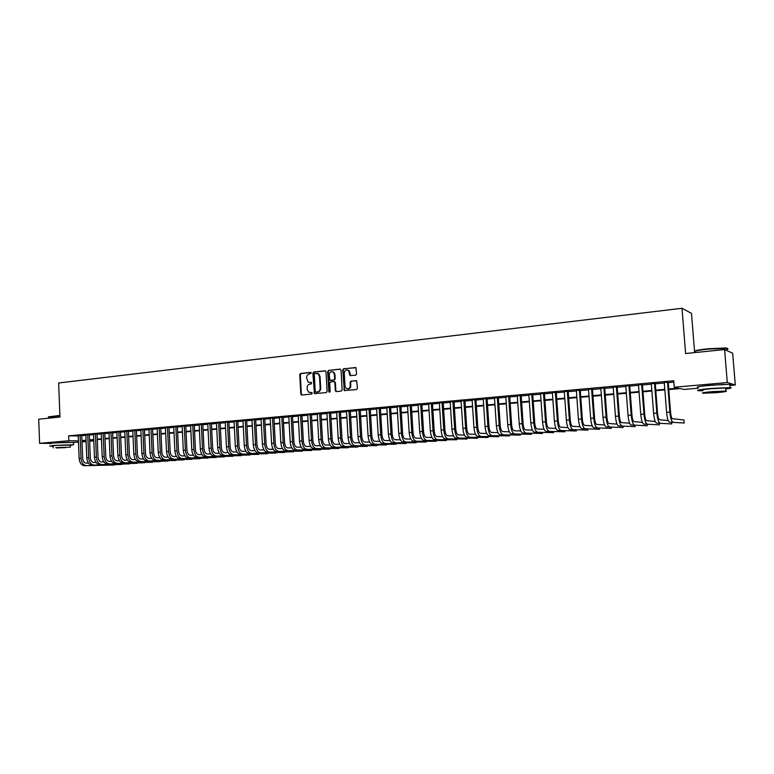<?xml version="1.0" encoding="UTF-8"?>
<svg xmlns="http://www.w3.org/2000/svg" width="774" height="774" viewBox="0 0 774 774"><rect width="100%" height="100%" fill="white"/><g stroke="black" fill="none" stroke-linecap="round" stroke-linejoin="round"><path stroke-width="1.16" d="M311.312 373.068L310.606 372.381L300.622 373.484L299.741 374.664L300.805 394.063L301.802 395.05L311.816 394.043L312.096 392.612L308.797 392.292L307.22 389.496L307.133 387.88C307.191 385.762 308.139 384.504 309.958 384.098L311.254 383.962L311.554 382.54L308.129 382.163L306.572 377.828C306.639 375.709 307.578 374.452 309.397 374.036L311.312 373.068M703.682 385.926L724.048 384.339M53.899 442.941L69.273 442.235M355.653 375.235L356.572 374.026L355.934 367.718L343.637 368.734L342.727 369.933L344.285 390.541L356.485 389.564L357.414 388.354L356.669 380.837L350.999 381.118L350.08 382.327L350.274 385.665C349.838 388.48 348.455 389.39 346.113 388.374L345.04 386.197L344.285 373.165C344.788 370.224 346.23 369.362 348.61 370.582L349.993 375.535L355.653 375.235M49.904 443.386L39.619 443.328L38.7 419.198L59.975 417.041L58.64 382.995L682 308.284L685.609 353.524L724.58 349.567L727.299 382.549L735.3 384.968L729.882 385.442M39.619 443.328L68.838 440.745L78.426 440.832M668.736 388.993L678.276 388.151L674.231 387.242L673.719 380.769L68.644 435.839L68.838 440.745M674.231 387.242L727.299 382.549M326.018 371.772L324.993 370.794L313.76 372.033L312.87 373.223L314.447 393.608L326.231 392.602L327.121 391.412L326.018 371.772M328.592 370.398L339.989 369.13L341.024 370.127L342.156 389.893L341.247 391.093L336.351 391.586L335.316 390.58L334.861 382.588L333.836 381.592L330.604 381.93L329.705 383.12L330.169 391.431L329.144 392.166L328.824 391.567L327.692 371.588L328.592 370.398L340.454 369.208M81.763 435.327L78.222 435.617M89.378 434.64L85.827 434.93M97.05 433.943L93.49 434.233M104.79 433.247L101.23 433.537M112.588 432.531L109.018 432.83M120.454 431.824L116.874 432.124M128.387 431.099L124.798 431.408M136.379 430.383L132.789 430.683M144.448 429.647L140.849 429.957M152.575 428.912L148.966 429.222M160.769 428.167L157.161 428.477M169.042 427.422L165.413 427.732M177.372 426.658L173.744 426.987M185.779 425.903L182.151 426.222M194.264 425.129L190.617 425.458M202.807 424.355L199.16 424.684M211.437 423.572L206.261 423.862L207.78 423.91L208.97 448.262L211.138 448.098L209.938 423.523M220.135 422.788L216.468 423.117M228.911 421.994L225.234 422.323M237.763 421.191L234.077 421.52M246.683 420.379L242.997 420.717M255.691 419.566L252.005 419.895M264.776 418.744L261.08 419.073M273.948 417.912L270.242 418.241M283.187 417.07L279.482 417.409M292.524 416.228L288.799 416.557M301.937 415.367L298.203 415.706M311.429 414.506L307.704 414.845M321.017 413.645L317.272 413.984M330.692 412.765L326.938 413.103M340.454 411.874L336.69 412.223M350.303 410.984L346.539 411.323M360.239 410.085L356.475 410.423M370.272 409.175L366.499 409.514M380.402 408.256L376.619 408.604M390.618 407.327L386.826 407.675M400.932 406.398L397.139 406.737M411.352 405.45L407.55 405.799M421.859 404.502L418.057 404.841M432.473 403.535L428.661 403.883M443.192 402.567L439.371 402.915M454.009 401.58L450.178 401.929M464.932 400.593L461.091 400.942M475.952 399.597L472.111 399.945M487.088 398.581L483.247 398.929M498.34 397.565L494.48 397.913M509.689 396.54L505.828 396.888M521.163 395.495L517.293 395.843M532.744 394.45L528.874 394.798M544.441 393.386L540.562 393.734M556.254 392.312L552.375 392.67M568.193 391.238L564.304 391.586M580.248 390.144L576.349 390.493M592.429 389.032L588.53 389.39M604.736 387.919L600.827 388.277M617.168 386.797L613.25 387.145M629.726 385.655L625.808 386.013M642.41 384.504L638.492 384.862M655.239 383.343L651.311 383.701M68.644 435.839L78.232 435.975M81.773 435.694L85.846 435.327M89.387 434.998L93.509 434.63M97.069 434.311L101.239 433.933M104.8 433.604L109.037 433.227M112.607 432.898L116.893 432.511M120.473 432.192L124.817 431.795M128.407 431.476L132.809 431.07M136.398 430.75L140.858 430.344M144.457 430.025L148.985 429.609M152.594 429.289L157.18 428.873M160.789 428.544L165.433 428.119M169.051 427.799L173.763 427.374M177.391 427.045L182.161 426.609M185.799 426.281L190.636 425.845M194.274 425.516L199.179 425.071M202.827 424.742L207.8 424.287M211.457 423.959L216.488 423.504M220.155 423.175L225.253 422.71M228.93 422.381L234.096 421.907M237.782 421.578L243.017 421.104M246.703 420.775L252.024 420.292M255.71 419.953L261.099 419.469M264.795 419.131L270.261 418.637M273.967 418.308L279.501 417.805M283.216 417.467L288.818 416.963M292.543 416.625L298.232 416.112M301.957 415.773L307.723 415.251M311.458 414.912L317.301 414.38M321.036 414.042L326.967 413.51M330.711 413.171L336.719 412.629M340.473 412.29L346.558 411.739M350.322 411.4L356.495 410.839M360.268 410.501L366.518 409.93M370.301 409.591L376.638 409.02M380.421 408.672L386.855 408.091M390.647 407.753L397.168 407.163M400.961 406.814L407.569 406.215M411.371 405.876L418.076 405.266M421.888 404.928L428.69 404.309M432.502 403.96L439.39 403.341M443.212 402.993L450.207 402.364M454.038 402.016L461.12 401.377M464.951 401.029L472.14 400.381M475.981 400.032L483.276 399.374M487.117 399.026L494.509 398.358M498.369 398L505.857 397.323M509.718 396.975L517.322 396.288M521.192 395.94L528.903 395.243M532.773 394.895L540.591 394.189M544.47 393.831L552.404 393.115M556.293 392.766L564.333 392.041M568.222 391.683L576.388 390.947M580.277 390.599L588.559 389.844M592.458 389.496L600.856 388.732M604.765 388.384L613.289 387.61M617.197 387.252L625.837 386.478M629.755 386.12L638.531 385.326M642.449 384.968L651.35 384.165M655.278 383.807L664.305 382.995M668.233 382.637L673.825 382.133M668.194 382.163L664.266 382.52M694.539 351.29L691.482 313.344L682 308.284M724.58 349.567L732.668 353.196L735.3 384.968M694.646 352.605L694.607 352.093M698.196 388.2L683.993 389.438L680.123 388.567L668.775 389.564M92.977 440.029L93.015 440.948L89.649 441.238M86.098 441.548L82.025 441.906M78.484 442.215L53.271 442.989L49.662 443.734M86.059 440.629L83.379 440.87L86.069 440.89M89.629 440.919L93.015 440.948M664.847 389.903L655.81 390.696M651.882 391.044L642.981 391.818M639.053 392.166L630.278 392.931M626.36 393.279L617.71 394.034M613.792 394.382L605.268 395.127M601.359 395.466L592.952 396.201M589.053 396.549L580.771 397.275M576.872 397.613L568.706 398.329M564.807 398.668L556.758 399.374M552.878 399.723L544.935 400.41M541.055 400.758L533.228 401.445M529.358 401.783L521.637 402.451M517.767 402.799L510.163 403.457M506.302 403.796L498.804 404.454M494.944 404.792L487.552 405.441M483.702 405.779L476.407 406.418M472.566 406.756L465.368 407.385M461.536 407.724L454.444 408.343M450.613 408.682L443.618 409.291M439.796 409.63L432.898 410.23M429.077 410.568L422.275 411.168M418.463 411.497L411.758 412.087M407.956 412.416L401.338 412.997M397.546 413.335L391.015 413.906M387.223 414.235L380.789 414.796M377.006 415.135L370.659 415.686M366.876 416.015L360.616 416.567M356.853 416.896L350.67 417.438M346.907 417.767L340.821 418.308M337.058 418.637L331.049 419.16M327.305 419.489L321.374 420.011M317.63 420.34L311.787 420.853M308.052 421.172L302.286 421.685M298.551 422.004L292.862 422.507M289.137 422.836L283.526 423.33M279.811 423.649L274.277 424.133M270.561 424.462L265.105 424.936M261.399 425.265L256.01 425.739M252.314 426.058L247.003 426.522M243.317 426.851L238.073 427.306M234.387 427.635L229.21 428.09M225.544 428.409L220.435 428.854M216.768 429.173L211.728 429.618M208.071 429.938L203.098 430.373M199.45 430.692L194.545 431.128M190.907 431.447L186.06 431.863M182.432 432.182L177.652 432.608M174.024 432.927L169.312 433.334M165.694 433.653L161.04 434.059M157.422 434.378L152.836 434.775M149.237 435.094L144.709 435.491M141.11 435.81L136.64 436.197M133.051 436.517L128.639 436.904M125.049 437.213L120.705 437.6M117.126 437.91L112.84 438.287M109.26 438.597L105.032 438.974M101.462 439.284L97.292 439.651M93.731 439.961L89.61 440.319M81.976 440.551L86.04 440.193M89.59 439.884L93.712 439.516M97.272 439.206L101.452 438.839M105.012 438.529L109.25 438.152M112.82 437.842L117.106 437.465M120.686 437.146L125.03 436.768M128.619 436.449L133.031 436.062M136.621 435.752L141.081 435.356M144.69 435.036L149.208 434.64M152.817 434.33L157.403 433.924M161.021 433.604L165.665 433.198M169.293 432.879L174.005 432.463M177.633 432.144L182.403 431.728M186.041 431.408L190.878 430.983M194.526 430.663L199.431 430.228M203.078 429.909L208.051 429.473M211.708 429.154L216.749 428.709M220.416 428.39L225.515 427.935M229.191 427.616L234.367 427.161M238.044 426.832L243.288 426.377M246.974 426.048L252.295 425.584M255.991 425.255L261.38 424.791M265.076 424.462L270.542 423.978M274.248 423.659L279.782 423.165M283.497 422.846L289.118 422.352M292.833 422.024L298.522 421.52M302.257 421.191L308.023 420.688M311.758 420.359L317.601 419.847M321.345 419.518L327.276 418.995M331.02 418.666L337.029 418.134M340.792 417.805L346.878 417.273M350.641 416.944L356.824 416.402M360.587 416.064L366.847 415.522M370.63 415.183L376.977 414.632M380.76 414.293L387.193 413.732M390.986 413.393L397.507 412.823M401.309 412.494L407.927 411.903M411.729 411.575L418.434 410.984M422.246 410.646L429.048 410.056M432.869 409.717L439.758 409.107M443.589 408.778L450.574 408.159M454.406 407.821L461.498 407.201M465.338 406.863L472.527 406.234M476.368 405.895L483.663 405.257M487.514 404.918L494.905 404.26M498.766 403.922L506.264 403.264M510.124 402.925L517.738 402.257M521.608 401.919L529.319 401.242M533.189 400.903L541.016 400.216M544.896 399.868L552.839 399.171M556.719 398.833L564.768 398.126M568.667 397.778L576.833 397.062M580.732 396.723L589.014 395.998M592.913 395.649L601.321 394.914M605.229 394.566L613.753 393.821M617.671 393.473L626.311 392.718M630.239 392.37L639.005 391.605M642.933 391.257L651.834 390.473M655.771 390.125L664.798 389.332M311.525 382.52L310.422 382.646M312.067 392.592L310.974 392.708M310.984 372.468L301.173 373.552L300.302 374.732L301.367 394.111L301.957 395.03M325.448 370.872L314.302 372.101L313.412 373.291L314.505 392.786L315.105 393.714M314.883 373.436L314.263 374.268L315.221 391.412L315.55 392.012L317.301 391.963C319.14 391.567 320.088 390.299 320.155 388.171L319.498 376.425L318.172 373.813L314.883 373.436M317.137 373.339L318.714 373.881L320.039 376.493L320.697 388.219C320.63 390.348 319.681 391.615 317.853 392.012L316.469 392.147M334.368 381.65L335.394 382.646L335.848 390.638L336.467 391.567M329.124 370.465L328.234 371.655L329.705 392.224M334.387 374.297L333.371 372.188C331.059 371.133 329.676 372.023 329.231 374.848L329.898 380.228L333.749 380.063L334.649 378.863L334.387 374.297L334.919 374.355L333.904 372.246L332.433 371.704M334.919 374.355L335.181 378.921L334.281 380.121L331.049 380.46M347.536 369.991L349.132 370.649L350.757 375.758M347.623 388.887C349.577 388.983 350.632 387.919 350.796 385.713L350.274 385.665M356.408 380.673L351.522 381.176L350.603 382.385L350.796 385.713M355.663 367.524L344.159 368.801L343.25 370.001L344.391 389.777L345.011 390.715M84.385 465.716L114.407 465L84.385 465.716C81.376 465.338 79.625 462.92 79.141 458.46L78.213 435.481M86.272 465.58C83.273 465.193 81.531 462.775 81.038 458.305L80.109 435.307M81.754 435.191L82.692 458.285C83.011 461.256 84.172 462.871 86.175 463.133L88.449 463.094M48.549 416.809L59.908 415.445M59.917 415.715L48.375 417.157M70.289 445.427L73.588 444.731L53.367 445.418L49.749 446.134L53.116 446.221M53.183 447.943L53.106 445.94L55.718 445.418L70.279 445.137M55.805 447.643L70.357 447.14L55.805 447.643M65.616 447.643L56.25 447.962L65.616 447.643M694.53 351.435C694.81 350.603 699.319 349.713 708.075 348.745L725.654 347.99C727.686 348.174 728.092 348.513 726.873 348.997M726.912 349.5C728.392 349.006 728.363 348.648 726.825 348.416L708.026 349.103C697.451 350.312 693.02 351.319 694.733 352.131M725.673 389.012C730.985 388.306 732.446 387.832 730.056 387.6L711.229 388.432C699.822 389.516 695.545 390.28 698.4 390.725L702.84 390.764M729.853 385.084C731.343 384.726 731.324 384.475 729.795 384.349L710.967 385.171C699.561 386.274 695.284 387.058 698.148 387.532M702.802 390.299C700.751 389.98 703.837 389.428 712.061 388.645L725.596 388.045L725.644 388.548M712.303 391.634C704.079 392.408 700.992 392.94 703.044 393.24L716.482 392.65C724.745 391.886 727.86 391.354 725.848 391.034L712.303 391.634M715.747 392.476L721.774 391.431L707.078 392.853L715.747 392.476M91.98 465.155L121.886 464.448L91.98 465.155C88.991 464.768 87.249 462.339 86.765 457.86L85.817 434.785M93.896 465.01C90.906 464.623 89.165 462.194 88.681 457.705L87.733 434.611M89.368 434.495L90.326 457.686C90.645 460.675 91.806 462.291 93.789 462.552L96.131 462.513M99.653 464.584L129.422 463.887L99.653 464.584C96.673 464.197 94.941 461.749 94.447 457.25L93.49 434.088M101.578 464.439C98.598 464.052 96.866 461.604 96.382 457.105L95.415 433.914M97.04 433.798L98.017 457.086C98.337 460.075 99.488 461.71 101.471 461.972L103.88 461.933M107.373 464.003L137.017 463.336L107.373 464.003C104.413 463.616 102.681 461.159 102.197 456.65L101.22 433.392M109.318 463.858C106.357 463.471 104.635 461.014 104.142 456.496L103.165 433.217M104.78 433.092L105.767 456.476C106.096 459.485 107.238 461.12 109.211 461.391L111.688 461.352M115.162 463.423L144.67 462.765L115.162 463.423C112.22 463.036 110.498 460.569 110.005 456.031L109.018 432.685M117.126 463.278C114.175 462.881 112.462 460.414 111.969 455.876L110.972 432.502M112.588 432.385L113.585 455.867C113.913 458.885 115.055 460.53 117.019 460.801L119.564 460.753M123.018 462.842L152.391 462.204L123.018 462.842C120.086 462.446 118.374 459.969 117.88 455.412L116.874 431.969M124.991 462.697C122.06 462.291 120.347 459.814 119.854 455.257L118.848 431.795M120.454 431.669L121.47 455.247C121.799 458.276 122.931 459.93 124.885 460.201L127.497 460.162M130.932 462.252L160.16 461.623L130.932 462.252C128.02 461.846 126.317 459.359 125.814 454.793L124.798 431.253M132.925 462.107C130.013 461.701 128.31 459.214 127.816 454.638L126.781 431.07M128.378 430.944L129.413 454.619C129.742 457.666 130.874 459.321 132.818 459.601L135.498 459.562M138.914 461.652L167.997 461.052L138.914 461.652C136.021 461.256 134.318 458.75 133.825 454.164L132.78 430.528M140.926 461.507C138.024 461.101 136.33 458.605 135.837 454.009L134.792 430.344M136.379 430.218L137.424 453.99C137.753 457.047 138.885 458.721 140.81 458.992L143.567 458.953M146.963 461.062L175.901 460.472L146.963 461.062C144.08 460.646 142.397 458.14 141.894 453.525L140.839 429.793M148.985 460.907C146.112 460.501 144.419 457.985 143.925 453.371L142.861 429.609M144.438 429.483L145.502 453.361C145.831 456.428 146.963 458.102 148.879 458.382L151.714 458.343M155.081 460.453L183.864 459.882L155.081 460.453C152.217 460.037 150.533 457.521 150.03 452.887L148.956 429.057M157.122 460.298C154.258 459.891 152.575 457.366 152.081 452.732L150.998 428.873M152.565 428.748L153.649 452.722C153.978 455.799 155.1 457.482 157.006 457.763L159.918 457.734M163.266 459.843L191.894 459.292L163.266 459.843C160.421 459.427 158.738 456.892 158.244 452.248L157.151 428.312M165.326 459.688C162.482 459.272 160.808 456.737 160.305 452.084L159.212 428.128M160.76 428.003L161.863 452.074C162.201 455.17 163.314 456.863 165.21 457.144L168.19 457.115M171.518 459.234L199.992 458.692L171.518 459.234C168.684 458.808 167.02 456.263 166.516 451.6L165.413 427.567M173.589 459.079C170.764 458.653 169.1 456.109 168.597 451.436L167.484 427.374M169.032 427.248L170.145 451.426C170.483 454.532 171.586 456.234 173.473 456.525L176.54 456.486M179.839 458.614L208.148 458.092L179.839 458.614C177.023 458.189 175.369 455.625 174.866 450.942L173.734 426.813M181.929 458.45C179.123 458.024 177.469 455.47 176.956 450.778L175.833 426.619M177.362 426.484L178.504 450.768C178.842 453.893 179.936 455.596 181.813 455.886L184.957 455.857M188.227 457.985L216.372 457.482L188.227 457.985C185.441 457.56 183.786 454.986 183.283 450.284L182.142 426.048M190.336 457.831C187.55 457.395 185.905 454.831 185.392 450.11L184.251 425.855M185.77 425.719L186.931 450.11C187.26 453.245 188.363 454.957 190.22 455.247L193.442 455.218M196.693 457.357L224.663 456.873L196.693 457.357C193.916 456.921 192.281 454.338 191.768 449.617L190.607 425.274M198.821 457.202C196.054 456.766 194.409 454.183 193.906 449.442L192.736 425.081M194.255 424.955L195.425 449.442C195.764 452.587 196.848 454.309 198.695 454.609L202.004 454.58M205.226 456.718L233.032 456.263L205.226 456.718C202.478 456.283 200.843 453.69 200.331 448.939L199.15 424.5M207.374 456.563C204.626 456.118 202.991 453.525 202.488 448.775L201.298 424.307M202.798 424.171L203.997 448.775C204.336 451.929 205.42 453.661 207.248 453.961L210.634 453.932M211.428 423.388L212.637 448.088C212.976 451.271 214.059 453.003 215.869 453.312L219.342 453.283M213.837 456.079L241.459 455.634L213.837 456.079C211.099 455.634 209.483 453.032 208.97 448.262M216.004 455.915C213.276 455.48 211.65 452.867 211.138 448.098M222.525 455.431L249.963 455.015L222.525 455.431C219.806 454.986 218.191 452.364 217.678 447.575L216.459 422.933M224.702 455.267C221.993 454.822 220.377 452.2 219.864 447.411L218.645 422.73M220.126 422.604L221.354 447.411C221.693 450.594 222.767 452.345 224.576 452.645L228.127 452.626M231.281 454.783L258.535 454.377L231.281 454.783C228.582 454.328 226.976 451.697 226.463 446.888L225.224 422.14M233.477 454.619C230.787 454.164 229.191 451.532 228.669 446.714L227.43 421.936M228.901 421.801L230.149 446.714C230.488 449.926 231.552 451.677 233.342 451.987L236.989 451.968M240.114 454.125L267.175 453.748L240.114 454.125C237.434 453.67 235.847 451.029 235.325 446.192L234.067 421.337M242.33 453.961C239.659 453.506 238.073 450.855 237.55 446.017L236.293 421.133M237.753 420.998L239.021 446.027C239.36 449.239 240.424 451 242.194 451.31L245.929 451.3M249.025 453.458L275.892 453.1L249.025 453.458C246.374 453.003 244.787 450.342 244.265 445.495L242.988 420.524M251.26 453.293C248.618 452.829 247.032 450.178 246.509 445.311L245.232 420.321M246.674 420.195L247.97 445.321C248.309 448.552 249.363 450.323 251.124 450.642L254.946 450.623M258.013 452.79L284.677 452.451L258.013 452.79C255.381 452.326 253.804 449.655 253.282 444.779L251.995 419.711M260.267 452.626C257.645 452.161 256.068 449.481 255.555 444.605L254.249 419.498M255.681 419.373L256.987 444.615C257.336 447.856 258.381 449.636 260.132 449.955L264.04 449.946M267.078 452.113L293.549 451.803L267.078 452.113C264.466 451.648 262.908 448.968 262.386 444.073L261.07 418.889M269.352 451.948C266.759 451.474 265.192 448.794 264.669 443.889L263.353 418.676M264.766 418.55L266.101 443.899C266.44 447.159 267.485 448.949 269.217 449.268L273.222 449.259M276.221 451.436L302.489 451.145L276.221 451.436C273.638 450.961 272.09 448.262 271.568 443.347L270.223 418.057M278.524 451.261C275.941 450.787 274.393 448.088 273.87 443.163L272.525 417.844M273.938 417.718L275.283 443.173C275.631 446.453 276.666 448.252 278.379 448.572L282.481 448.572M285.451 450.749L311.506 450.478L285.451 450.749C282.887 450.265 281.349 447.566 280.827 442.622L279.472 417.215M287.773 450.574C285.219 450.091 283.681 447.382 283.149 442.438L281.794 417.002M283.178 416.876L284.551 442.447C284.9 445.737 285.925 447.546 287.628 447.875L291.817 447.875M294.759 450.052L320.6 449.81L294.759 450.052C292.224 449.568 290.695 446.85 290.173 441.886L288.789 416.373M297.1 449.878C294.575 449.394 293.046 446.675 292.514 441.702L291.13 416.16M292.514 416.035L293.907 441.712C294.255 445.021 295.271 446.84 296.955 447.169L301.25 447.169M320.6 449.81L320.571 449.317M304.153 449.355L329.772 449.133L304.153 449.355C301.647 448.872 300.128 446.134 299.596 441.151L298.193 415.512M306.514 449.181C304.008 448.688 302.499 445.95 301.966 440.957L300.564 415.299M301.928 415.174L303.34 440.977C303.689 444.295 304.695 446.124 306.369 446.453L310.761 446.463M329.772 449.133L329.743 448.63M313.634 448.649L339.022 448.456L313.634 448.649C311.148 448.156 309.639 445.408 309.107 440.396L307.684 414.651M316.015 448.475C313.538 447.982 312.028 445.224 311.506 440.213L310.074 414.438M311.419 414.313L312.86 440.232C313.209 443.56 314.215 445.398 315.86 445.737L320.359 445.747M339.022 448.456L338.993 447.933M323.193 447.933L348.348 447.759L323.193 447.933C320.736 447.44 319.246 444.673 318.714 439.651L317.263 413.78M325.602 447.759C323.145 447.256 321.655 444.489 321.123 439.458L319.672 413.568M321.007 413.442L322.468 439.477C322.816 442.825 323.813 444.673 325.448 445.011L330.043 445.031M348.348 447.759L348.319 447.237M332.849 447.217L357.762 447.072L332.849 447.217C330.411 446.714 328.931 443.937 328.399 438.887L326.928 412.91M335.268 447.033C332.849 446.53 331.369 443.754 330.837 438.694L329.356 412.687M330.682 412.571L332.162 438.713C332.52 442.08 333.497 443.937 335.113 444.276L339.815 444.305M357.762 447.072L357.733 446.53M342.582 446.492L367.263 446.375L342.582 446.492C340.183 445.988 338.712 443.192 338.17 438.123L336.68 412.02M345.03 446.308C342.63 445.805 341.17 443.009 340.628 437.929L339.138 411.797M340.434 411.681L341.944 437.949C342.302 441.325 343.279 443.192 344.875 443.541L349.674 443.57M367.263 446.375L367.234 445.814M352.412 445.766L376.841 445.669L352.412 445.766C350.032 445.253 348.581 442.447 348.039 437.349L346.529 411.129M354.879 445.582C352.509 445.06 351.057 442.254 350.525 437.146L348.997 410.907M350.283 410.791L351.822 437.175C352.17 440.57 353.137 442.438 354.724 442.786L359.629 442.834M376.841 445.669L376.812 445.098M362.329 445.021L386.507 444.953L362.329 445.021C359.978 444.508 358.536 441.683 357.994 436.565L356.456 410.23M364.825 444.837C362.484 444.315 361.042 441.499 360.5 436.362L358.952 409.997M360.229 409.891L361.787 436.391C362.135 439.806 363.093 441.683 364.66 442.041L369.682 442.089M386.507 444.953L386.468 444.373M372.342 444.276L396.259 444.237L372.342 444.276C370.02 443.754 368.588 440.919 368.047 435.772L366.489 409.32M374.858 444.092C372.546 443.57 371.114 440.725 370.572 435.578L369.005 409.088M370.262 408.972L371.839 435.607C372.197 439.032 373.145 440.919 374.684 441.277L379.821 441.335M396.259 444.237L396.22 443.637M382.443 443.521L406.098 443.512L382.443 443.521C380.15 442.999 378.728 440.145 378.186 434.978L376.599 408.401M384.978 443.338C382.695 442.805 381.282 439.951 380.74 434.775L379.144 408.169M380.382 408.053L381.988 434.804C382.346 438.248 383.285 440.154 384.813 440.512L390.057 440.58M406.098 443.512L406.06 442.892M392.631 442.767L416.025 442.776L392.631 442.767C390.377 442.235 388.974 439.371 388.432 434.175L386.816 407.472M395.195 442.573C392.95 442.041 391.547 439.168 391.005 433.972L389.39 407.24M390.609 407.134L392.234 434.001C392.592 437.465 393.531 439.371 395.03 439.738L400.39 439.816M416.025 442.776L415.986 442.148M402.925 442.002L426.039 442.041L402.925 442.002C400.7 441.461 399.307 438.577 398.765 433.363L397.13 406.534M405.518 441.809C403.293 441.267 401.909 438.384 401.367 433.159L399.723 406.302M400.922 406.195L402.577 433.188C402.935 436.662 403.864 438.587 405.344 438.955L410.82 439.052M426.039 442.041L426 441.383M413.316 441.228L436.149 441.296L413.316 441.228C411.12 440.677 409.746 437.784 409.194 432.54L407.53 405.595M415.928 441.035C413.732 440.483 412.368 437.591 411.816 432.337L410.152 405.353M411.333 405.247L413.016 432.376C413.384 435.859 414.293 437.794 415.744 438.171L421.346 438.268M436.149 441.296L436.101 440.619M423.804 440.445L446.346 440.541L423.804 440.445C421.637 439.893 420.282 436.981 419.731 431.718L418.037 404.638M426.435 440.251C424.278 439.7 422.923 436.788 422.381 431.505L420.679 404.396M421.849 404.299L423.552 431.544C423.92 435.056 424.82 436.991 426.261 437.368L431.979 437.484M446.346 440.541L446.298 439.855M434.388 439.661L456.631 439.787L434.388 439.661C432.25 439.1 430.915 436.178 430.363 430.886L428.641 403.68M437.049 439.458C434.92 438.897 433.585 435.975 433.034 430.673L431.312 403.438M432.463 403.331L434.195 430.712C434.562 434.233 435.452 436.188 436.865 436.565L442.709 436.7M456.631 439.787L456.592 439.071M445.069 438.858L467.022 439.022L445.069 438.858C442.97 438.297 441.644 435.356 441.093 430.034L439.351 402.703M447.759 438.664C445.669 438.094 444.344 435.152 443.792 429.822L442.041 402.461M443.173 402.364L444.934 429.87C445.302 433.411 446.182 435.375 447.575 435.752L453.545 435.907M467.022 439.022L466.974 438.287M455.867 438.055L477.5 438.248L455.867 438.055C453.796 437.494 452.49 434.533 451.939 429.183L450.168 401.725M458.576 437.861C456.525 437.291 455.218 434.33 454.657 428.97L452.887 401.474M453.99 401.377L455.78 429.019C456.147 432.579 457.018 434.553 458.392 434.94L464.487 435.104M477.5 438.248L477.452 437.484M466.761 437.252L488.084 437.474L466.761 437.252C464.729 436.671 463.433 433.701 462.881 428.332L461.081 400.738M469.499 437.049C467.477 436.468 466.19 433.488 465.629 428.109L463.82 400.487M464.913 400.39L466.732 428.157C467.099 431.737 467.96 433.721 469.305 434.108L475.536 434.291M488.084 437.474L488.026 436.681M477.752 436.43L498.756 436.681L477.752 436.43C475.758 435.849 474.481 432.859 473.93 427.461L472.101 399.732M480.519 436.226C478.535 435.636 477.268 432.647 476.707 427.238L474.868 399.481M475.942 399.384L477.79 427.287C478.158 430.886 479 432.879 480.325 433.276L486.691 433.479M498.756 436.681L498.708 435.868M488.858 435.607L509.534 435.888L488.858 435.607C486.904 435.017 485.646 432.008 485.085 426.58L483.228 398.726M491.654 435.394C489.71 434.804 488.452 431.795 487.891 426.368L486.033 398.475M487.078 398.378L488.955 426.416C489.323 430.025 490.155 432.027 491.451 432.434L497.953 432.656M509.534 435.888L509.476 435.046M500.072 434.765L520.418 435.085L500.072 434.765C498.156 434.175 496.918 431.147 496.357 425.7L494.47 397.701M502.897 434.553C500.981 433.962 499.752 430.934 499.191 425.477L497.295 397.449M498.321 397.352L500.227 425.526C500.604 429.164 501.426 431.176 502.694 431.582L509.331 431.824M520.418 435.085L520.36 434.214M511.401 433.924L531.399 434.282L511.401 433.924C509.515 433.324 508.295 430.286 507.734 424.81L505.819 396.675M514.246 433.711C512.378 433.111 511.159 430.063 510.598 424.578L508.673 396.414M509.679 396.327L511.614 424.636C511.982 428.283 512.794 430.315 514.042 430.721L520.825 430.992M531.399 434.282L531.332 433.372M522.837 433.072L542.487 433.459L522.837 433.072C520.989 432.463 519.789 429.406 519.228 423.9L517.284 395.63M525.71 432.859C523.882 432.25 522.682 429.193 522.111 423.678L520.167 395.369M521.144 395.282L523.108 423.736C523.485 427.403 524.288 429.444 525.507 429.851L532.425 430.151M542.487 433.459L542.419 432.521M534.389 432.211L553.671 432.637L534.389 432.211C532.58 431.602 531.399 428.525 530.829 422.991L528.855 394.585M537.291 431.998C535.502 431.379 534.321 428.303 533.75 422.768L531.767 394.324M532.725 394.237L534.728 422.827C535.105 426.503 535.889 428.554 537.079 428.98L544.151 429.309M553.671 432.637L553.604 431.66M546.047 431.341L564.972 431.805L546.047 431.341C544.286 430.721 543.125 427.635 542.555 422.072L540.542 393.521M548.979 431.128C547.237 430.508 546.076 427.412 545.506 421.84L543.483 393.26M544.422 393.173L546.454 421.907C546.831 425.603 547.605 427.664 548.766 428.09L555.993 428.457M564.972 431.805L564.904 430.789M557.831 430.47L576.378 430.963L557.831 430.47C556.109 429.841 554.968 426.735 554.397 421.143L552.355 392.447M560.792 430.247C559.089 429.618 557.948 426.503 557.377 420.911L555.326 392.186M556.245 392.099L558.306 420.969C558.683 424.694 559.438 426.764 560.579 427.2L567.952 427.596M576.378 430.963L576.301 429.899M569.732 429.58L587.901 430.121L569.732 429.58C568.058 428.951 566.936 425.826 566.355 420.205L564.285 391.373M572.721 429.357C571.057 428.719 569.945 425.594 569.364 419.963L567.284 391.093M568.174 391.015L570.274 420.03C570.651 423.775 571.396 425.864 572.499 426.29L580.036 426.735M587.901 430.121L587.814 429.009M581.748 428.69L599.531 429.26L581.748 428.69C580.123 428.041 579.02 424.897 578.439 419.256L576.34 390.28M584.776 428.457C583.151 427.819 582.058 424.674 581.487 419.015L579.368 389.999M580.229 389.922L582.358 419.082C582.745 422.846 583.47 424.945 584.554 425.381L592.236 425.864M599.531 429.26L599.444 428.099M593.89 427.78L611.266 428.399L593.89 427.78C592.304 427.132 591.23 423.968 590.649 418.299L588.511 389.167M596.947 427.558C595.37 426.9 594.297 423.736 593.716 418.057L591.568 388.896M592.41 388.819L594.577 418.124C594.954 421.907 595.67 424.017 596.715 424.462L604.571 424.994M611.266 428.399L611.179 427.18M606.158 426.871L623.128 427.519L606.158 426.871C604.62 426.213 603.556 423.03 602.985 417.331L600.808 388.055M609.244 426.638C607.716 425.981 606.661 422.798 606.081 417.089L603.904 387.774M604.717 387.697L606.913 417.157C607.29 420.959 607.996 423.078 609.012 423.533L617.033 424.113M623.128 427.519L623.031 426.251M618.552 425.942L635.106 426.638L618.552 425.942C617.062 425.284 616.027 422.082 615.446 416.354L613.231 386.923M621.667 425.71C620.187 425.052 619.161 421.849 618.581 416.102L616.356 386.642M617.149 386.574L619.374 416.18C619.761 420.001 620.448 422.13 621.435 422.585L629.63 423.233M635.106 426.638L634.999 425.303M631.071 425.013L647.199 425.748L631.071 425.013C629.63 424.346 628.614 421.124 628.033 415.357L625.789 385.791M634.225 424.781C632.793 424.104 631.787 420.882 631.197 415.116L628.943 385.5M629.707 385.433L631.971 415.193C632.358 419.034 633.026 421.182 633.983 421.637L642.352 422.343M647.199 425.748L647.083 424.336M643.726 424.075L659.409 424.849L643.726 424.075C642.323 423.397 641.336 420.156 640.756 414.361L638.473 384.639M646.909 423.833C645.526 423.155 644.539 419.914 643.958 414.109L641.665 384.349M642.401 384.281L644.703 414.196C645.09 418.057 645.739 420.214 646.667 420.679L655.21 421.462M659.409 424.849L659.293 423.359M656.507 423.117L671.745 423.939L656.507 423.117C655.162 422.43 654.194 419.179 653.614 413.355L651.292 383.469M659.729 422.885C658.393 422.188 657.426 418.928 656.845 413.103L654.514 383.178M655.22 383.12L657.561 413.19C657.948 417.06 658.587 419.237 659.477 419.702L668.204 420.572M671.745 423.939L671.619 422.362M669.423 422.159L684.206 423.02L669.423 422.159C668.126 421.462 667.188 418.192 666.598 412.329L664.247 382.298M672.674 421.917C671.397 421.22 670.458 417.941 669.868 412.078L667.507 381.998M668.185 381.94L670.555 412.165C670.952 416.064 671.571 418.25 672.422 418.724L683.964 419.963L684.206 423.02M301.367 394.111L300.805 394.063M300.302 374.732L299.741 374.664M301.173 373.552L300.622 373.484M314.505 392.786L313.954 392.737M313.412 373.291L312.87 373.223M314.302 372.101L313.76 372.033M317.853 392.012L317.301 391.963M320.697 388.219L320.155 388.171M320.039 376.493L319.498 376.425M335.848 390.638L335.316 390.58M335.394 382.646L334.861 382.588M329.366 391.615L328.824 391.567M328.234 371.655L327.692 371.588M334.281 380.121L333.749 380.063M335.181 378.921L334.649 378.863M350.167 374.839L349.635 374.771M350.032 372.662L349.509 372.594M350.603 382.385L350.08 382.327M351.522 381.176L350.999 381.118M344.391 389.777L343.869 389.719M343.25 370.001L342.727 369.933M344.159 368.801L343.637 368.734M79.141 458.46L81.038 458.305M86.765 457.86L88.681 457.705M94.447 457.25L96.382 457.105M102.197 456.65L104.142 456.496M110.005 456.031L111.969 455.876M117.88 455.412L119.854 455.257M125.814 454.793L127.816 454.638M133.825 454.164L135.837 454.009M141.894 453.525L143.925 453.371M150.03 452.887L152.081 452.732M158.244 452.248L160.305 452.084M166.516 451.6L168.597 451.436M174.866 450.942L176.956 450.778M183.283 450.284L185.392 450.11M191.768 449.617L193.906 449.442M200.331 448.939L202.488 448.775M217.678 447.575L219.864 447.411M226.463 446.888L228.669 446.714M235.325 446.192L237.55 446.017M244.265 445.495L246.509 445.311M253.282 444.779L255.555 444.605M262.386 444.073L264.669 443.889M271.568 443.347L273.87 443.163M280.827 442.622L283.149 442.438M290.173 441.886L292.514 441.702M299.596 441.151L301.966 440.957M309.107 440.396L311.506 440.213M318.714 439.651L321.123 439.458M328.399 438.887L330.837 438.694M338.17 438.123L340.628 437.929M348.039 437.349L350.525 437.146M357.994 436.565L360.5 436.362M368.047 435.772L370.572 435.578M378.186 434.978L380.74 434.775M388.432 434.175L391.005 433.972M398.765 433.363L401.367 433.159M409.194 432.54L411.816 432.337M419.731 431.718L422.381 431.505M430.363 430.886L433.034 430.673M441.093 430.034L443.792 429.822M451.939 429.183L454.657 428.97M462.881 428.332L465.629 428.109M473.93 427.461L476.707 427.238M485.085 426.58L487.891 426.368M496.357 425.7L499.191 425.477M507.734 424.81L510.598 424.578M519.228 423.9L522.111 423.678M530.829 422.991L533.75 422.768M542.555 422.072L545.506 421.84M554.397 421.143L557.377 420.911M566.355 420.205L569.364 419.963M578.439 419.256L581.487 419.015M590.649 418.299L593.716 418.057M602.985 417.331L606.081 417.089M615.446 416.354L618.581 416.102M628.033 415.357L631.197 415.116M640.756 414.361L643.958 414.109M653.614 413.355L656.845 413.103M666.598 412.329L669.868 412.078M301.879 394.992L301.318 394.943M314.989 393.656L314.447 393.608M318.714 373.881L318.172 373.813M336.293 391.47L335.761 391.421M334.987 381.834L334.455 381.776M329.685 392.215L329.144 392.166M333.904 372.246L333.371 372.188M350.516 375.603L349.993 375.535M349.132 370.649L348.61 370.582M344.807 390.599L344.285 390.541M70.27 444.934L70.357 447.14M73.588 444.731L73.491 442.341M727.009 350.661L726.825 348.416M725.596 388.045L725.848 391.034M730.056 387.6L729.795 384.349"/></g></svg>
